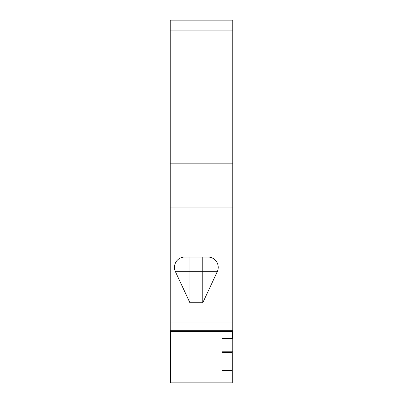 <?xml version="1.0" encoding="UTF-8"?>
<svg xmlns="http://www.w3.org/2000/svg" width="403" height="403" viewBox="0 0 403 403"><rect width="100%" height="100%" fill="white"/><g stroke="black" fill="none" stroke-linecap="round" stroke-linejoin="round"><path stroke-width="0.6" d="M222.229 352.469L222.229 351.794M226.088 351.794L226.088 352.469M170.217 30.9L232.783 30.9L232.783 20.15L170.217 20.15L170.217 351.794L170.474 351.794M232.783 30.9L232.783 351.794L221.972 351.794M189.914 302.754L189.914 257.038L207.938 257.038A10.302 10.302 0 0 1 217.272 271.693L202.79 302.754L189.914 302.754L175.431 271.693A10.302 10.302 0 0 1 184.765 257.038L189.914 257.038L184.765 257.038M170.217 207.041L232.783 207.041M232.269 351.794L232.269 352.469L221.972 352.469L221.972 338.636L221.972 382.85L170.474 382.85L170.474 330.682M221.972 370.493L232.269 370.493L232.269 352.469M232.269 370.493L232.269 382.85L221.972 382.85M232.269 330.682L232.269 331.352L170.474 331.352M232.269 331.352L232.269 338.636L221.972 338.636M170.217 163.845L232.783 163.845M170.217 323.01L232.783 323.01M175.431 271.693L217.272 271.693M202.79 257.038L202.79 302.754M170.217 330.682L232.783 330.682"/></g></svg>
